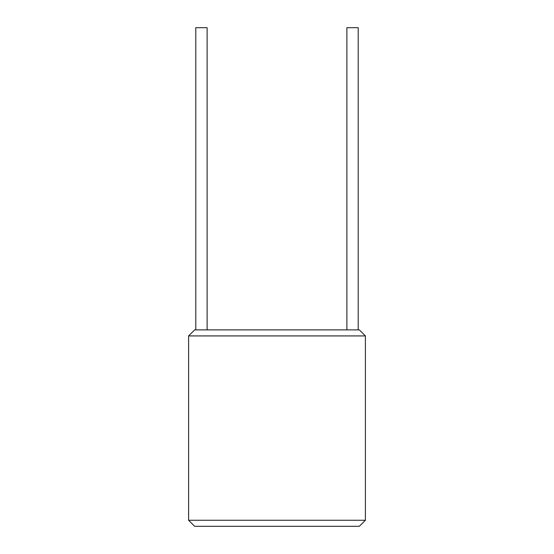<?xml version="1.0" encoding="UTF-8"?>
<svg xmlns="http://www.w3.org/2000/svg" width="554" height="554" viewBox="0 0 554 554"><rect width="100%" height="100%" fill="white"/><g stroke="black" fill="none" stroke-linecap="round" stroke-linejoin="round"><path stroke-width="0.42" stroke-dasharray="2.77 2.08" d="M359.345 329.879L194.655 329.879M352.545 329.879L358.209 329.879L352.545 329.879M201.455 329.879L195.791 329.879L201.455 329.879M207.12 27.7L195.791 27.7M346.88 27.7L358.209 27.7M365.391 335.925L188.609 335.925M188.609 520.254L365.391 520.254M194.655 526.3L359.345 526.3"/><path stroke-width="0.83" d="M188.609 335.925L194.655 329.879L359.345 329.879L365.391 335.925L365.391 520.254L188.609 520.254L188.609 335.925L365.391 335.925M195.791 329.879L195.791 27.7L207.12 27.7L207.12 329.879M358.209 329.879L358.209 27.7L346.88 27.7L346.88 329.879M365.391 520.254L359.345 526.3L194.655 526.3L188.609 520.254"/></g></svg>
